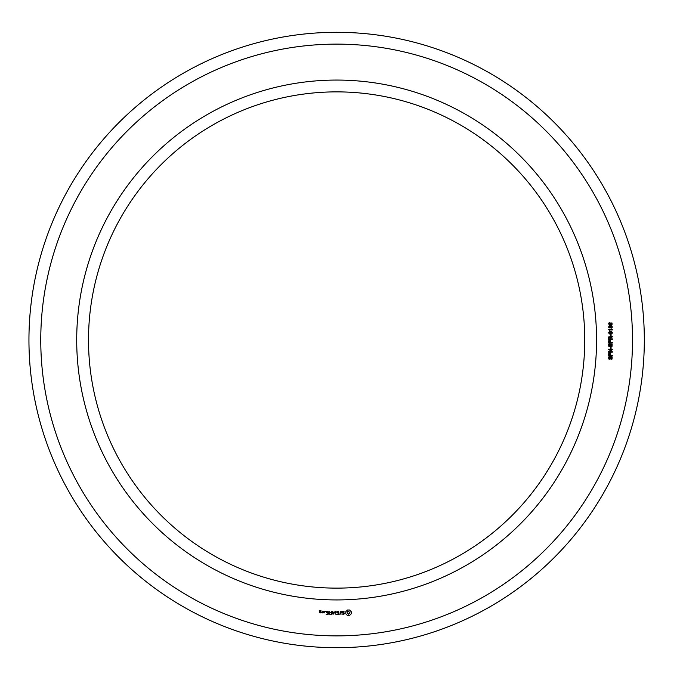 <?xml version="1.0" encoding="UTF-8"?>
<svg xmlns="http://www.w3.org/2000/svg" width="680" height="680" viewBox="0 0 680 680"><rect width="100%" height="100%" fill="white"/><g stroke="black" fill="none" stroke-linecap="round" stroke-linejoin="round"><path stroke-width="1.02" d="M584.758 340A248.115 248.115 0 0 0 212.577 125.12A248.115 248.115 0 0 0 212.577 554.88A248.115 248.115 0 0 0 584.758 340M644.325 340A307.683 307.683 0 0 0 182.793 73.534A307.683 307.683 0 0 0 182.793 606.466A307.683 307.683 0 0 0 644.325 340M596.572 340A259.93 259.93 0 0 0 206.669 114.894A259.93 259.93 0 0 0 206.669 565.106A259.93 259.93 0 0 0 596.572 340M632.51 340A295.868 295.868 0 0 0 188.7 83.767A295.868 295.868 0 0 0 188.7 596.233A295.868 295.868 0 0 0 632.51 340M320.866 612.927L321.045 611.856L319.991 611.685L319.991 610.98L320.858 611.294L321.045 610.802L319.804 610.631L319.625 612.748L320.866 612.927M322.447 612.927L322.447 611.125L322.269 612.025L321.215 612.527L322.447 612.927M322.957 611.294L322.957 612.748L324.19 612.927L324.368 611.294L322.957 611.294M326.213 614.363L328.185 614.185L328.006 611.125L326.026 611.303L327.828 611.481L327.828 612.561L326.383 612.748L327.828 612.927L327.828 614.006L326.213 614.363M325.21 611.728L325.21 611.125L325.21 611.728M329.137 614.363L329.137 611.125L329.137 614.363M330.072 614.363L332.044 614.185L331.857 611.125L331.678 612.561L330.242 612.748L331.678 612.927L331.678 614.006L330.072 614.363M333.115 614.278L334.245 612.374L335.707 614.185L335.529 611.125L335.342 613.521L334.245 611.847L333.14 613.53L332.784 611.312L333.115 614.278M338.334 614.363L338.512 611.294L336.541 611.125L338.155 611.481L338.155 612.561L336.71 612.748L338.155 612.927L338.155 614.006L336.353 614.185L338.334 614.363M341.326 614.006L340.425 614.006L340.247 611.125L340.068 614.006L338.988 614.185L341.326 614.006M344.207 613.913L344.207 612.977L342.168 612.255L342.661 611.481L344.046 611.498L341.81 611.549L341.81 612.51L343.842 613.233L343.349 613.998L341.964 613.981L343.442 614.363L344.207 613.913M349.554 615.485L351.254 613.785L351.254 611.702L349.554 610.002L347.471 610.002L345.78 611.702L345.78 613.785L347.471 615.485L349.554 615.485M611.082 359.431L611.906 357.357L610.895 357.094L610.308 358.947L609.594 359.303L608.744 358.955L608.702 356.923L609.637 356.507L608.872 357.96L609.501 358.819L610.479 356.762L612.153 356.855L612.06 359.04L611.082 359.431M612.323 355.691L608.515 355.691L608.804 353.158L610.376 353.124L610.708 355.173L612.323 355.173L612.323 355.691M612.323 352.197L608.515 352.197L608.515 351.585L611.601 349.664L608.515 349.664L608.515 349.171L612.323 349.171L612.323 349.75L609.237 351.704L612.323 351.704L612.323 352.197M611.082 348.543L610.606 348.543L610.606 347.233L611.082 347.233L611.082 348.543M611.082 346.732L611.906 344.658L610.895 344.386L610.308 346.239L609.594 346.604L608.744 346.248L608.702 344.225L609.637 343.8L608.872 345.253L609.501 346.111L610.479 344.054L612.153 344.148L612.06 346.332L611.082 346.732M612.323 342.992L608.515 342.992L608.804 340.45L610.376 340.416L610.708 342.474L612.323 342.474L612.323 342.992M612.323 339.43L608.515 339.43L608.642 336.949L612.323 336.26L612.323 336.898L610.7 337.739L610.7 338.912L612.323 338.912L612.323 339.43M611.082 335.835L610.606 335.835L610.606 334.534L611.082 334.534L611.082 335.835M609.45 333.957L608.6 332.843L609.195 331.798L611.711 331.78L612.425 332.843L611.838 333.846L609.45 333.957M609.688 329.945L609.688 330.811L608.625 329.443L612.323 329.443L612.323 329.945L609.688 329.945M611.431 328.134L612.034 327.037L610.615 326.137L610.742 327.862L608.983 327.87L608.6 326.961L609.331 325.839L611.549 325.873L612.425 327.021L611.431 328.134M609.527 325.04L608.6 323.858L608.923 322.983L609.586 322.745L609.025 323.85L610.402 324.725L610.249 323.008L612.034 322.991L612.025 324.827L609.527 325.04M320.679 612.569L319.991 612.042L320.679 612.569M324.012 612.569L323.315 612.569L323.315 611.481L324.012 611.481L324.012 612.569M348.517 614.193L347.063 612.748L347.488 611.719L348.517 611.294L349.962 612.748L348.517 614.193M609.611 353.37L608.965 355.173L610.274 355.173L609.611 353.37M609.611 340.663L608.965 342.474L610.274 342.474L609.611 340.663M610.266 337.722L609.594 336.931L609.042 337.229L608.965 338.912L610.266 338.912L610.266 337.722M612 332.851L610.479 332.052L609.025 332.817L610.555 333.608L612 332.851M610.649 326.952L609.832 326.213L609.025 326.944L609.866 327.692L610.649 326.952M612 323.884L611.175 323.153L610.376 323.909L611.175 324.666L612 323.884"/></g></svg>

